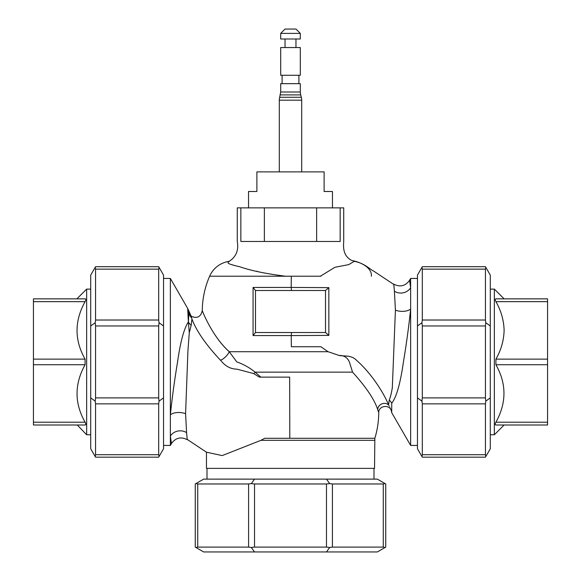 <?xml version="1.0" encoding="UTF-8"?>
<svg xmlns="http://www.w3.org/2000/svg" width="581" height="581" viewBox="0 0 581 581"><rect width="100%" height="100%" fill="white"/><g stroke="black" fill="none" stroke-linecap="round" stroke-linejoin="round"><path stroke-width="0.87" d="M229.313 351.716C212.45 336.878 202.406 311.249 202.268 310.632C202.37 311.125 212.363 336.784 229.255 351.716L328.083 351.716L339.079 355.449C344.424 356.494 351.156 354.744 356.545 360.314C372.675 374.462 384.796 395.211 388.595 404.921L389.248 400.077C390.388 397.389 391.412 393.293 392.313 387.788L395.414 310.181L394.419 291.226C393.533 281.654 393.533 281.691 394.419 291.335M253.737 373.598A7.001 4.154 -56.8 0 0 255.146 372.145L260.847 377.12L259.366 377.12L253.737 373.598L236.983 369.167C230.788 369.051 225.588 366.371 221.39 361.135L220.395 360.14A7.001 2.157 -45.8 0 0 225.305 357.046A7.001 2.157 -45.8 0 0 229.255 351.716L236.801 361.934C243.25 364.12 249.365 367.519 255.146 372.145L352.551 372.145L349.37 361.934C347.38 357.504 343.952 355.34 339.079 355.449M332.463 207.867L332.463 191.49L324.111 191.49L324.111 171.882L256.889 171.882L256.889 191.49L248.537 191.49L248.537 207.867M279.294 100.179L301.706 100.179A11.206 11.206 0 0 0 301.321 97.281L279.679 97.281A11.206 11.206 0 0 0 279.294 100.179L279.294 171.882M280.696 92.001L300.304 92.001L300.304 83.671L280.696 83.671L280.696 92.001L279.679 97.281M300.304 47.54L280.696 47.54L280.696 75.269L300.304 75.269L300.304 47.54M300.304 33.393L280.696 33.393L280.696 38.992L300.304 38.992L300.304 33.393L295.961 29.05L285.039 29.05L280.696 33.393M77.266 425.002L86.649 434.762L86.649 289.106L76.888 298.859L84.855 298.859M85.087 425.002L33.429 425.002L33.429 422.205L85.087 422.205C86.003 423.992 86.003 424.929 85.087 425.002C86.003 424.929 86.003 423.992 85.087 422.205C74.368 403.221 74.368 384.063 85.087 364.73L33.429 364.73L33.429 298.859L85.087 298.859C86.003 298.939 86.003 299.869 85.087 301.662L33.429 301.662M85.276 301.292L85.545 300.675M86.649 289.106L90.709 289.106M86.649 434.762L90.709 434.762M547.571 298.859L547.571 301.662L495.913 301.662C494.997 299.869 494.997 298.939 495.913 298.859L547.571 298.859L504.112 298.859L494.351 289.106L494.351 434.762L490.291 434.762M495.913 301.662C501.098 310.748 503.829 320.327 504.112 330.393C503.829 340.481 501.098 350.052 495.913 359.131L547.571 359.131L547.571 425.002L495.913 425.002C494.997 424.929 494.997 423.992 495.913 422.205L547.571 422.205M495.913 298.859C506.632 298.859 506.632 298.859 495.913 298.859M291.328 276.215L290.5 276.215L291.306 276.215L291.19 287.435L328.839 287.639L328.846 335.39L291.226 335.586L291.509 332.521M163.537 278.437L170.364 278.437L170.364 414.856C172.099 398.007 174.496 380.366 177.568 361.934C180.357 341.977 183.959 328.643 188.375 321.918L187.772 310.348A11.206 10.836 -0 0 1 188.919 313.079L188.375 321.918L189.275 332.768L187.924 350.946L185.586 413.679L186.581 432.634C187.467 442.206 187.467 442.17 186.581 432.525M395.414 310.181A11.206 5.846 -174.8 0 0 410.636 309.005C408.901 325.854 406.504 343.494 403.432 361.934C400.36 383.504 396.453 397.266 391.725 403.229L391.725 412.67L410.636 445.424L410.636 278.437L417.463 278.437M187.235 439.418L206.466 452.2L222.203 455.584L260.949 440.325L264.791 438.27L374.847 438.27A88.239 88.239 0 0 0 378.732 412.764C378.325 405.647 389.669 403.969 391.34 410.898L391.725 412.67M285.554 276.215L209.632 276.215A25.208 25.208 0 0 1 229.175 261.341C230.425 261.065 227.28 261.966 228.318 263.36C230.214 264.355 234.005 265.481 239.692 266.73C250.869 270.637 266.156 273.804 285.554 276.215L290.493 276.215M232.124 264.776L234.724 265.546M256.867 271.204L257.383 271.385M388.595 404.921C392.219 412.219 392.219 412.219 388.595 404.928A6.442 5.963 -23.4 0 0 381.717 403.94A6.442 5.963 -23.4 0 0 377.708 409.612C379.081 413.57 379.073 413.57 377.708 409.612C374.491 399.568 366.11 387.077 352.551 372.145M206.466 452.2L206.466 468.373L374.534 468.373L374.847 438.27M340.154 207.867L340.154 241.478C344.903 241.478 344.903 241.478 340.154 241.478L240.846 241.478C236.097 241.478 236.097 241.478 240.846 241.478L240.846 207.867L343.72 207.867L343.72 241.478C343.226 247.847 343.182 256.047 351.861 260.528C361.549 262.242 372.181 268.131 371.368 276.215M320.959 276.215L291.306 276.215L320.371 276.215L334.946 267.289L348.782 264.602L354.141 261.348M291.226 335.571L253.069 335.571L253.069 287.442L291.19 287.435L291.459 290.5M202.435 311.017L202.268 310.632A88.239 88.239 0 0 1 209.632 276.215M291.226 335.586L291.35 346.741L320.85 346.741L328.083 351.716M229.175 261.341C236.155 256.787 238.856 250.171 237.28 241.478L237.28 207.867L240.846 207.867M354.076 261.334C364.084 262.953 369.523 269.061 373.779 271.174L393.765 284.443M291.35 346.741L320.85 346.741M289.796 438.27L289.65 377.12L285.99 377.12M220.395 360.14C205.885 344.642 196.4 330.93 191.933 319.005L191.171 325.316L189.275 332.768M260.847 377.12L289.65 377.12M410.636 287.856C409.227 277.805 409.227 277.769 410.636 287.748A11.206 10.269 174.4 0 1 394.419 291.226M389.248 400.077A11.206 10.538 -147.9 0 1 391.725 403.229M185.586 413.679A11.206 5.846 5.2 0 0 170.364 414.856L170.364 445.424L163.537 445.424M170.364 436.004C171.773 446.055 171.773 446.092 170.364 436.113A11.206 10.269 -5.6 0 1 186.581 432.634M191.933 319.005L191.643 317.952C191.069 315.723 191.069 315.723 191.643 317.945A11.206 11.039 7.5 0 1 188.919 313.079M191.171 325.316A11.206 10.284 28.1 0 1 188.375 321.918M255.487 290.5L255.487 332.521L325.513 332.521L325.513 290.5L255.487 290.5L253.069 287.442M328.846 335.39L325.513 332.521M325.513 290.5L328.839 287.639M253.069 335.571L255.487 332.521M485.44 266.694L490.291 275.096L490.291 448.772L485.44 457.174L422.314 457.174L417.463 448.772L417.463 275.096L422.314 266.694L485.44 266.694L422.314 266.694M422.314 403.846L422.314 454.712L485.44 454.712L485.44 403.846L422.314 403.846L421.944 401.115L417.463 397.898M422.314 325.963L422.314 397.898L485.44 397.898L485.44 325.963L422.314 325.963L421.944 322.745L417.463 325.963M422.314 269.156L422.314 320.022L485.44 320.022L485.44 269.156L422.314 269.156L421.944 267.333M421.944 322.745L422.314 320.022M421.944 401.115L422.314 397.898M421.944 456.535L422.314 454.712M485.44 320.022L485.81 322.745L485.44 325.963M490.291 325.963L485.81 322.745M485.81 267.333L485.44 269.156M485.44 397.898L485.81 401.115L485.44 403.846M490.291 397.898L485.81 401.115M485.44 454.712L485.81 456.535M547.571 425.002L504.068 425.002M547.571 364.73L495.913 364.73C506.632 383.714 506.632 402.873 495.913 422.205M547.571 301.662L547.571 359.131M495.724 422.576L495.455 423.193M495.404 423.346L495.215 424.261M495.404 424.82L495.913 425.002M495.913 364.73L495.913 359.131M197.722 547.099L248.588 547.099L248.588 483.973L197.722 483.973L197.722 547.099L195.899 547.469L195.26 547.099L195.26 483.973L203.662 479.122L377.338 479.122L385.74 483.973L385.74 547.099L385.74 483.973M385.74 547.099L377.338 551.95L203.662 551.95L195.899 547.469M326.471 483.973L254.529 483.973L254.529 547.099L326.471 547.099L326.471 483.973L329.681 483.603L332.412 483.973L332.412 547.099L383.278 547.099L383.278 483.973L332.412 483.973M248.588 483.973L251.319 483.603L254.529 479.122M251.319 483.603L254.529 483.973M326.471 479.122L329.681 483.603M383.278 483.973L385.101 483.603M195.899 483.603L197.722 483.973M254.529 547.099L251.319 547.469L248.588 547.099M254.529 551.95L251.319 547.469M332.412 547.099L329.681 547.469L326.471 551.95M329.681 547.469L326.471 547.099M385.101 547.469L383.278 547.099M95.56 457.174L158.686 457.174L95.56 457.174L90.709 448.772L90.709 275.096L95.56 266.694L158.686 266.694L95.56 266.694M158.686 266.694L163.537 275.096L163.537 448.772L158.686 457.174M158.686 320.022L158.686 269.156L95.56 269.156L95.56 320.022L158.686 320.022L159.056 322.745L163.537 325.963M158.686 397.898L158.686 325.963L95.56 325.963L95.56 397.898L158.686 397.898L159.056 401.115L158.686 403.846L95.56 403.846L95.56 454.712L158.686 454.712L158.686 403.846M159.056 322.745L158.686 325.963M163.537 397.898L159.056 401.115M158.686 454.712L159.056 456.535M159.056 267.333L158.686 269.156M95.56 325.963L95.19 322.745L95.56 320.022M90.709 325.963L95.19 322.745M95.56 403.846L95.19 401.115L90.709 397.898M95.19 401.115L95.56 397.898M95.19 456.535L95.56 454.712M95.56 269.156L95.19 267.333M76.888 298.859L33.429 298.859M33.429 359.131L85.087 359.131C74.368 340.154 74.368 320.995 85.087 301.662M33.429 422.205L33.429 364.73M33.429 425.002L76.888 425.002M85.087 359.131L85.087 364.73M300.304 92.001L300.689 94.899L280.311 94.899M260.949 440.325L374.534 440.325M264.37 241.478L264.37 207.867M187.772 310.348L187.772 308.591L170.364 278.437M316.63 241.478L316.63 207.867M301.706 100.179L301.706 171.882M300.689 94.899L301.321 97.281M298.903 75.269L298.903 83.671M295.961 38.992L295.961 47.54M494.351 289.106L490.291 289.106M373.997 468.373L373.997 479.122M207.003 468.373L207.003 479.122M417.463 445.424L410.636 445.424M393.715 284.145C400.062 287.377 405.335 286.113 409.525 280.354L410.636 278.437M187.285 439.715C180.938 436.484 175.665 437.747 171.475 443.506L170.364 445.424M202.268 310.632C200.83 316.899 197.148 318.78 191.214 316.267L187.772 308.591M504.112 425.002L494.351 434.762M285.039 38.992L285.039 47.54M282.097 75.269L282.097 83.671"/></g></svg>
